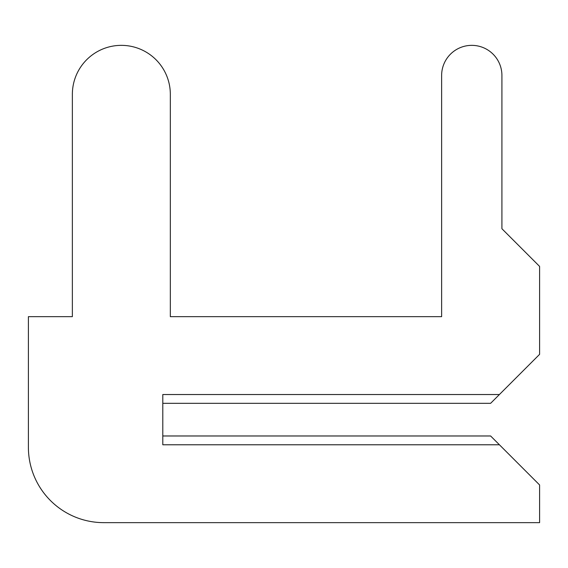 <?xml version="1.0" encoding="UTF-8"?>
<svg xmlns="http://www.w3.org/2000/svg" width="568" height="568" viewBox="0 0 568 568"><rect width="100%" height="100%" fill="white"/><g stroke="black" fill="none" stroke-linecap="round" stroke-linejoin="round"><path stroke-width="0.85" d="M162.796 435.975L162.796 403.323L162.796 435.975L162.796 403.323L162.796 435.975L162.796 403.323L162.796 435.975L162.796 403.323L162.796 435.975L162.796 403.323L162.796 435.975L162.796 403.323L162.796 435.975L162.796 403.323L162.796 435.975L162.796 403.323L162.796 435.975L162.796 403.323L162.796 435.975L162.796 403.323L162.796 435.975L162.796 403.323L162.796 435.975L162.796 403.323L162.796 435.975L162.796 403.323L162.796 435.975L162.796 403.323L162.796 435.975L162.796 403.323L162.796 435.975L162.796 403.323L162.796 435.975L162.796 403.323L162.796 435.975L162.796 403.323L162.796 435.975L162.796 403.323L162.796 435.975L162.796 403.323L162.796 435.975L162.796 403.323L162.796 435.975L162.796 403.323L162.796 435.975L162.796 403.323L162.796 435.975L162.796 403.323L162.796 435.975L162.796 403.323L162.796 435.975L162.796 403.323L162.796 435.975L162.796 403.323L162.796 435.975L162.796 403.323L162.796 435.975L162.796 403.323L162.796 435.975L162.796 403.323L162.796 435.975L162.796 403.323L162.796 435.975L162.796 403.323L162.796 435.975L162.796 403.323L162.796 435.975L162.796 403.323L162.796 435.975L162.796 403.323L162.796 435.975L162.796 403.323L162.796 435.975L162.796 403.323L162.796 435.975L162.796 403.323L162.796 435.975L162.796 403.323L162.796 435.975L162.796 403.323L162.796 435.975L162.796 403.323L162.796 435.975L162.796 403.323L162.796 435.975L162.796 403.323L162.796 435.975L162.796 403.323L162.796 435.975L162.796 403.323L162.796 435.975L162.796 403.323L162.796 435.975L162.796 403.323L162.796 435.975L162.796 403.323L162.796 435.975L490.617 435.975L539.6 484.965L539.6 522.645L103.759 522.645A75.359 75.359 0 0 1 28.4 447.286L28.4 316.66L28.4 447.286L28.4 316.66L28.4 447.286L28.4 316.66L28.4 447.286L28.4 316.66L28.4 447.286L28.4 316.66L28.4 447.286L28.4 316.66L28.4 447.286L28.4 316.66L28.4 447.286L28.4 316.66L28.4 447.286L28.4 316.66L28.4 447.286L28.4 316.66L28.4 447.286L28.4 316.66L28.4 447.286L28.4 316.66L28.4 447.286L28.4 316.66L28.4 447.286L28.4 316.66L28.4 447.286L28.4 316.66L28.4 447.286L28.4 316.66L28.4 447.286L28.4 316.66L28.4 447.286L28.4 316.66L28.4 447.286L28.4 316.66L28.4 447.286L28.4 316.66L28.4 447.286L28.4 316.66L28.4 447.286L28.4 316.66L28.4 447.286L28.4 316.66L28.4 447.286L28.4 316.66L28.4 447.286L28.4 316.66L28.4 447.286L28.4 316.66L28.4 447.286L28.4 316.66L28.4 447.286L28.4 316.66L28.4 447.286L28.4 316.66L28.4 447.286L28.4 316.66L28.4 447.286L28.4 316.66L28.4 447.286L28.4 316.66L28.4 447.286L28.4 316.66L28.4 447.286L28.4 316.66L28.4 447.286L28.4 316.66L28.4 447.286L28.4 316.66L28.4 447.286L28.4 316.66L28.4 447.286L28.4 316.66L28.4 447.286L28.4 316.66L28.4 447.286L28.4 316.66L28.4 447.286L28.4 316.66L28.4 447.286L28.4 316.66L28.4 447.286L28.4 316.66L28.4 447.286L28.4 316.66L28.4 447.286L28.4 316.66L28.4 447.286L28.4 316.66L28.4 447.286L28.4 316.66L28.4 447.286L28.4 316.66L28.4 447.286L28.4 316.66L72.363 316.66L72.363 94.338A48.983 48.983 0 0 1 121.346 45.355A48.983 48.983 0 0 1 170.329 94.338L170.329 316.66L170.329 94.338L170.329 316.66L170.329 94.338L170.329 316.66L170.329 94.338L170.329 316.66L170.329 94.338L170.329 316.66L170.329 94.338L170.329 316.66L170.329 94.338L170.329 316.66L170.329 94.338L170.329 316.66L170.329 94.338L170.329 316.66L170.329 94.338L170.329 316.66L170.329 94.338L170.329 316.66L170.329 94.338L170.329 316.66L170.329 94.338L170.329 316.66L170.329 94.338L170.329 316.66L170.329 94.338L170.329 316.66L170.329 94.338L170.329 316.66L170.329 94.338L170.329 316.66L170.329 94.338L170.329 316.66L170.329 94.338L170.329 316.66L170.329 94.338L170.329 316.66L170.329 94.338L170.329 316.66L170.329 94.338L170.329 316.66L170.329 94.338L170.329 316.66L170.329 94.338L170.329 316.66L170.329 94.338L170.329 316.66L170.329 94.338L170.329 316.66L170.329 94.338L170.329 316.66L170.329 94.338L170.329 316.66L170.329 94.338L170.329 316.66L170.329 94.338L170.329 316.66L170.329 94.338L170.329 316.66L170.329 94.338L170.329 316.66L170.329 94.338L170.329 316.66L170.329 94.338L170.329 316.66L170.329 94.338L170.329 316.66L170.329 94.338L170.329 316.66L170.329 94.338L170.329 316.66L170.329 94.338L170.329 316.66L170.329 94.338L170.329 316.66L170.329 94.338L170.329 316.66L170.329 94.338L170.329 316.66L170.329 94.338L170.329 316.66L170.329 94.338L170.329 316.66L170.329 94.338L170.329 316.66L170.329 94.338L170.329 316.66L170.329 94.338L170.329 316.66L170.329 94.338L170.329 316.66L170.329 94.338L170.329 316.66L170.329 94.338L170.329 316.66L441.627 316.66L170.329 316.66L441.627 316.66L170.329 316.66L441.627 316.66L170.329 316.66L441.627 316.66L170.329 316.66L441.627 316.66L170.329 316.66L441.627 316.66L170.329 316.66L441.627 316.66L170.329 316.66L441.627 316.66L170.329 316.66L441.627 316.66L170.329 316.66L441.627 316.66L170.329 316.66L441.627 316.66L170.329 316.66L441.627 316.66L170.329 316.66L441.627 316.66L170.329 316.66L441.627 316.66L170.329 316.66L441.627 316.66L170.329 316.66L441.627 316.66L170.329 316.66L441.627 316.66L170.329 316.66L441.627 316.66L170.329 316.66L441.627 316.66L170.329 316.66L441.627 316.66L170.329 316.66L441.627 316.66L170.329 316.66L441.627 316.66L170.329 316.66L441.627 316.66L170.329 316.66L441.627 316.66L170.329 316.66L441.627 316.66L170.329 316.66L441.627 316.66L170.329 316.66L441.627 316.66L170.329 316.66L441.627 316.66L170.329 316.66L441.627 316.66L170.329 316.66L441.627 316.66L170.329 316.66L441.627 316.66L170.329 316.66L441.627 316.66L170.329 316.66L441.627 316.66L170.329 316.66L441.627 316.66L170.329 316.66L441.627 316.66L170.329 316.66L441.627 316.66L170.329 316.66L441.627 316.66L170.329 316.66L441.627 316.66L170.329 316.66L441.627 316.66L170.329 316.66L441.627 316.66L170.329 316.66L441.627 316.66L170.329 316.66L441.627 316.66L170.329 316.66L441.627 316.66L170.329 316.66L441.627 316.66L170.329 316.66L441.627 316.66L170.329 316.66L441.627 316.66L170.329 316.66L441.627 316.66L170.329 316.66L441.627 316.66L170.329 316.66L441.627 316.66L441.627 75.501A30.147 30.147 0 0 1 471.774 45.355A30.147 30.147 0 0 1 501.92 75.501L501.92 228.734L501.92 75.501L501.92 228.734L501.92 75.501L501.92 228.734L501.92 75.501L501.92 228.734L501.92 75.501L501.92 228.734L501.92 75.501L501.92 228.734L501.92 75.501L501.92 228.734L501.92 75.501L501.92 228.734L501.92 75.501L501.92 228.734L501.92 75.501L501.92 228.734L501.92 75.501L501.92 228.734L501.92 75.501L501.92 228.734L501.92 75.501L501.92 228.734L501.92 75.501L501.92 228.734L501.92 75.501L501.92 228.734L501.92 75.501L501.92 228.734L501.92 75.501L501.92 228.734L501.92 75.501L501.92 228.734L501.92 75.501L501.92 228.734L501.92 75.501L501.92 228.734L501.92 75.501L501.92 228.734L501.92 75.501L501.92 228.734L501.92 75.501L501.92 228.734L501.92 75.501L501.92 228.734L501.92 75.501L501.92 228.734L501.92 75.501L501.92 228.734L501.92 75.501L501.92 228.734L501.92 75.501L501.92 228.734L501.92 75.501L501.92 228.734L501.92 75.501L501.92 228.734L501.92 75.501L501.92 228.734L501.92 75.501L501.92 228.734L501.92 75.501L501.92 228.734L501.92 75.501L501.92 228.734L501.92 75.501L501.92 228.734L501.92 75.501L501.92 228.734L501.92 75.501L501.92 228.734L501.92 75.501L501.92 228.734L501.92 75.501L501.92 228.734L501.92 75.501L501.92 228.734L501.92 75.501L501.92 228.734L501.92 75.501L501.92 228.734L501.92 75.501L501.92 228.734L501.92 75.501L501.92 228.734L501.92 75.501L501.92 228.734L501.92 75.501L501.92 228.734L501.92 75.501L501.92 228.734L501.92 75.501L501.92 228.734L501.92 75.501L501.92 228.734L539.6 266.413L539.6 354.34L499.407 394.533L162.796 394.533L162.796 444.772L499.407 444.772M499.407 394.533L490.617 403.323L162.796 403.323"/></g></svg>
